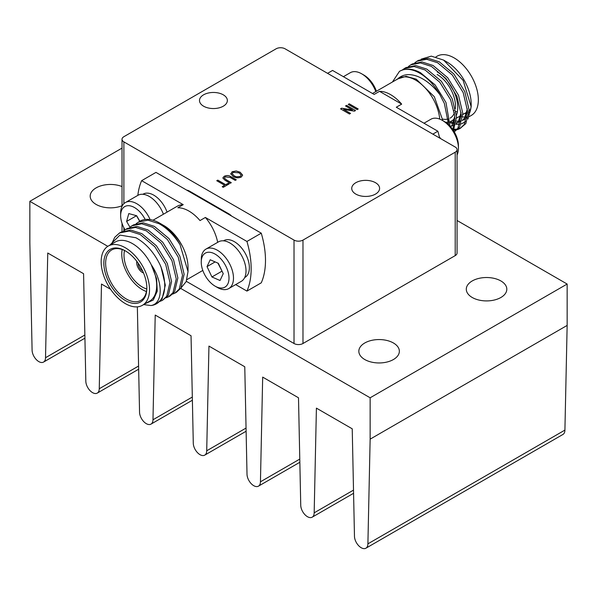 <?xml version="1.0" encoding="UTF-8"?>
<svg xmlns="http://www.w3.org/2000/svg" width="597" height="597" viewBox="0 0 597 597"><rect width="100%" height="100%" fill="white"/><g stroke="black" fill="none" stroke-linecap="round" stroke-linejoin="round"><path stroke-width="0.9" d="M372.513 93.498L398.565 78.461A34.193 19.738 60 0 1 415.661 80.155A34.193 19.738 60 0 1 439.713 119.101M401.669 104.124L379.513 91.334A34.193 19.738 60 0 1 390.587 94.632A34.193 19.738 60 0 1 401.669 104.124L396.296 107.229L437.862 131.228A80.416 46.432 60 0 1 439.638 138.049M442.877 120.684L434.31 96.707L416.228 79.17L406.072 76.319L397.714 78.953M396.893 79.64C402.199 74.274 409.161 73.222 417.781 76.483C426.027 79.931 433.415 86.013 439.929 94.744L444.362 103.43L448.623 124.706M392.445 81.998L399.453 71.371A39.895 23.029 60 0 1 399.744 71.2A39.895 23.029 60 0 1 419.691 73.177A39.895 23.029 60 0 1 439.929 94.744M453.683 130.228L456.571 129.885M457.503 129.631L459.981 128.549L464.212 124.542L467.466 110.736L463.168 92.572L452.317 74.991L437.691 62.782L426.654 59.267L416.952 61.267L414.751 62.819M416.952 61.267L418.564 60.334L428.265 58.334L439.302 61.849L453.929 74.058L464.779 91.639L469.078 109.803L465.824 123.609L459.981 128.549M460.765 128.056L458.19 128.952M457.22 129.131L454.213 129.28M453.086 129.191L452.489 129.109M399.453 71.371C405.512 68.013 412.527 68.461 420.497 72.707L435.123 84.916L445.974 102.497L450.011 126.094M452.877 129.653L454.832 116.243L450.631 99.811L439.78 82.229L425.154 70.021L414.117 66.506L404.415 68.506L402.214 70.058M404.415 68.506L406.027 67.573L415.728 65.573L426.765 69.088L441.392 81.296L452.242 98.878L456.533 116.796L453.474 130.556M454.265 131.833L457.944 128.161L461.197 114.355L456.899 96.192L446.049 78.61L431.422 66.401L420.385 62.886L410.684 64.886L408.482 66.439M410.684 64.886L412.296 63.954L421.997 61.954L433.034 65.469L447.66 77.677L458.511 95.259L462.809 113.423L459.556 127.228L454.272 131.847M421.213 59.133L431.295 56.14L443.601 60.088L447.004 62.058A34.193 19.738 60 0 1 471.182 103.938L471.182 106.721L467.981 119.027M471.152 105.296A34.193 19.738 60 0 1 468.914 114.43M467.041 117.176A34.193 19.738 60 0 1 464.1 119.587A34.193 19.738 60 0 1 462.279 120.437M460.757 120.878A34.193 19.738 60 0 1 456.436 121.131M454.899 120.922A34.193 19.738 60 0 1 452.616 120.37M443.601 60.088L463.123 80.371L471.182 106.721M465.817 121.497L461.257 123.945M459.877 124.243L455.951 124.31M454.556 124.101L450.28 122.803M375.513 182.712A13.932 8.045 0 0 0 360.334 180.966A13.932 8.045 0 0 0 351.73 188.398A13.932 8.045 0 0 0 355.812 194.085A13.932 8.045 0 0 0 370.991 195.831A13.932 8.045 0 0 0 379.595 188.398A13.932 8.045 0 0 0 375.513 182.712M223.278 94.819A13.932 8.045 0 0 0 208.099 93.072A13.932 8.045 0 0 0 199.495 100.505A13.932 8.045 0 0 0 203.577 106.191A13.932 8.045 0 0 0 218.756 107.938A13.932 8.045 0 0 0 227.36 100.505A13.932 8.045 0 0 0 223.278 94.819M435.967 56.864L437.071 56.23A34.193 19.738 60 0 1 454.168 57.924A34.193 19.738 60 0 1 476.51 88.057A34.193 19.738 60 0 1 471.264 115.452L469.339 116.572M467.085 116.9A34.193 19.738 60 0 1 462.75 116.9M461.197 116.616A34.193 19.738 60 0 1 459.78 116.236M375.826 91.587A22.798 13.164 -120 0 0 361.715 73.827A22.798 13.164 -120 0 0 359.558 72.744A22.798 13.164 -120 0 0 350.32 72.692L343.394 76.692M453.272 110.139L453.272 110.139A29.126 16.82 60 0 0 454.011 110.549M142.87 194.294L143.176 194.115A21.216 12.246 60 0 1 153.78 195.167A21.216 12.246 60 0 1 167.063 212.114M145.183 219.487A19.626 11.336 -120 0 0 132.668 206.644A19.626 11.336 -120 0 0 120.646 215.592L120.646 213.002A22.798 13.164 60 0 1 125.37 202.57L137.907 195.331A22.798 13.164 60 0 1 147.146 195.383A22.798 13.164 60 0 1 163.414 214.226M125.37 202.57A22.798 13.164 60 0 1 134.609 202.622A22.798 13.164 60 0 1 150.123 219.599M223.465 240.822L223.771 240.651A21.216 12.246 60 0 1 234.375 241.695A21.216 12.246 60 0 1 248.233 260.389A21.216 12.246 60 0 1 244.979 277.389L244.68 277.568M217.36 287.455L217.36 287.455A22.798 13.164 60 0 0 228.755 288.582A22.798 13.164 60 0 0 232.255 270.314A22.798 13.164 60 0 0 217.36 250.233A22.798 13.164 60 0 0 205.965 249.098A22.798 13.164 60 0 0 201.376 257.247L201.241 262.12A19.626 11.336 -120 0 0 215.121 286.164L217.36 287.455L215.121 286.164A19.626 11.336 -120 0 0 229.002 278.15A19.626 11.336 -120 0 0 215.121 254.106A19.626 11.336 -120 0 0 201.241 262.12M205.965 249.098L218.502 241.86A22.798 13.164 60 0 1 229.897 242.994A22.798 13.164 60 0 1 244.792 263.076A22.798 13.164 60 0 1 241.292 281.344L228.755 288.582M235.681 284.59L246.942 291.09A80.416 46.432 -120 0 0 246.942 241.457L205.375 217.457L200.002 220.562A34.193 19.738 -120 0 0 188.921 211.062A34.193 19.738 -120 0 0 177.846 207.771L183.219 204.667A34.193 19.738 -120 0 0 177.197 206.263L152.996 220.241M163.847 225.539L163.28 225.211C171.13 229.92 177.578 237.076 182.622 246.695A34.193 19.738 -120 0 0 163.847 225.539M159.817 223.211A39.895 23.029 -120 0 1 180.055 244.777L188.025 271.516L188.025 267.419A34.193 19.738 -120 0 0 182.622 246.695C177.316 236.957 170.354 229.502 161.727 224.315L159.817 223.211A39.895 23.029 -120 0 0 139.87 221.233L136.071 223.718M188.025 271.516L186.182 281.605L180.898 288.09M119.467 233.017L121.079 232.084L130.78 230.084L141.817 233.599L156.444 245.807L167.294 263.389L171.593 281.553L168.339 295.358L162.496 300.306L166.727 296.291L169.981 282.485L165.682 264.322L154.832 246.74L140.205 234.531L129.168 231.017L119.467 233.017L114.728 237.322L111.52 244.188M180.055 244.777C173.996 235.099 166.981 228.061 159.011 223.681L147.974 220.159L138.273 222.159M132.004 225.778L133.616 224.845L143.317 222.845L154.354 226.367L168.981 238.569L179.831 256.15L184.13 274.314L180.876 288.12L176.645 292.134L175.033 293.067L179.264 289.052L182.518 275.247L178.219 257.083L167.369 239.501L152.742 227.293L141.705 223.778L132.004 225.778L129.803 227.338M125.736 229.397L127.348 228.464L137.049 226.464L148.086 229.979L162.712 242.188L173.563 259.77L177.861 277.933L174.608 291.739L170.376 295.754L168.764 296.687L172.996 292.672L176.249 278.866L171.951 260.702L161.1 243.121L146.474 230.912L135.437 227.397L125.736 229.397L123.534 230.957M172.555 294.142L175.033 293.067M166.287 297.761L168.764 296.687M160.018 301.381L162.496 300.306M142.437 305.298L149.601 301.164A34.193 19.738 -120 0 0 151.28 264.792A34.193 19.738 -120 0 0 132.504 243.636A34.193 19.738 -120 0 0 115.408 241.942L108.244 246.076A34.193 19.738 -120 0 0 103.005 273.478A34.193 19.738 -120 0 0 125.34 303.604A34.193 19.738 -120 0 0 142.437 305.298A34.193 19.738 -120 0 0 147.683 277.903A34.193 19.738 -120 0 0 125.34 247.77A34.193 19.738 -120 0 0 108.244 246.076M145.467 303.552L153.25 300.045L157.265 291.179L156.578 278.635L151.28 264.792C163.876 283.068 162.571 303.873 150.944 305.545A39.895 23.029 -120 0 0 156.481 303.776A39.895 23.029 -120 0 0 159.974 264.628C153.936 252.315 145.914 243.352 135.915 237.733L119.915 235.084L109.848 245.151M125.34 250.874L125.34 250.874A30.395 17.552 60 0 1 146.832 288.097A30.395 17.552 60 0 1 125.34 300.507A30.395 17.552 60 0 1 103.848 263.277A30.395 17.552 60 0 1 125.34 250.874M125.795 251.136A29.126 16.82 -120 0 0 111.676 249.949A29.126 16.82 -120 0 0 107.206 273.284A29.126 16.82 -120 0 0 126.236 298.955A29.126 16.82 -120 0 0 140.802 300.395A29.126 16.82 -120 0 0 146.832 287.575M122.169 249.509A29.126 16.82 -120 0 0 142.355 289.649A29.126 16.82 -120 0 0 146.429 291.53M142.355 287.06A25.962 14.992 -120 0 0 146.765 288.985A25.962 14.992 -120 0 1 142.362 287.06A25.962 14.992 -120 0 1 124.542 250.494A25.962 14.992 -120 0 0 142.355 287.06M136.795 261.299A8.045 4.642 -120 0 0 142.355 272.433A8.045 4.642 -120 0 0 143.526 272.971M138.153 263.158A5.955 3.44 -120 0 0 142.355 270.725A5.955 3.44 -120 0 0 142.601 270.859M457.071 154.981A22.798 13.164 -120 0 0 458.429 148.272L458.429 145.69A19.626 11.336 60 0 0 444.549 121.646L442.31 120.355A22.798 13.164 -120 0 0 430.915 119.228L423.989 123.221M440.534 138.564A22.798 13.164 -120 0 0 439.332 136.743M458.429 148.272A22.798 13.164 -120 0 0 442.31 120.355L444.549 121.646M217.912 263.12L222.181 271.463M136.489 215.696L139.683 221.345M455.399 108.572A25.962 14.992 60 0 0 437.153 74.468A25.962 14.992 60 0 1 455.392 108.55M454.421 112.811A25.962 14.992 60 0 1 450.131 118.154A25.962 14.992 60 0 1 450.116 118.161A25.962 14.992 60 0 0 450.138 118.146A25.962 14.992 60 0 0 454.429 112.818M442.713 119.079A25.962 14.992 60 0 0 448.474 118.885A25.962 14.992 60 0 1 442.713 119.087M218.315 263.299L210.211 259.762L207.017 266.598L211.928 276.971L220.032 280.508L223.233 273.672L218.315 263.299M215.136 261.911L207.017 266.598M221.778 271.284L211.928 276.971M139.84 221.256L136.691 215.756L128.788 213.577L126.624 221.427L129.945 227.218M136.474 215.741L126.624 221.427M143.661 304.597L150.944 305.545M159.974 264.628L161.026 267.008L165.324 285.172L162.071 298.978L156.481 303.776M120.646 215.592A19.626 11.336 -120 0 0 125.042 229.823M437.153 71.879A29.126 16.82 60 0 1 456.436 115.161M454.929 117.945A29.126 16.82 60 0 1 451.72 120.892A29.126 16.82 60 0 1 450.295 121.564M448.675 122.034A29.126 16.82 60 0 1 445.489 122.228M246.942 291.09L261.27 282.821A80.416 46.432 -120 0 0 261.27 233.181L246.942 241.457M183.219 204.667L141.646 180.667L155.974 172.391L261.27 233.181M141.646 180.667A80.416 46.432 -120 0 0 137.847 195.368M470.727 109.057A29.126 16.82 60 0 1 469.1 110.714M457.347 112.02A29.126 16.82 60 0 1 455.974 111.497M217.689 242.33A34.193 19.738 -120 0 0 205.375 217.457M236.561 176.824L240.233 176.443L241.203 175.108L239.121 172.831L233.158 172.332L232.211 173.66L234.158 175.869L236.561 176.876L240.233 176.443M361.715 73.827L363.954 75.118A19.626 11.336 60 0 1 376.408 91.251M464.391 113.572A30.395 17.552 -120 0 0 467.466 113.012M469.07 112.326A30.395 17.552 -120 0 0 470.048 111.729M240.233 176.488L241.203 175.108M232.211 173.69L234.158 175.869M234.158 175.921L236.561 176.876M348.26 104.445L349.26 103.871L358.17 109.012M345.581 105.99L346.588 105.408L355.499 110.557M340.581 108.878L341.656 108.258L352.454 110.012L345.536 105.968L346.588 105.363L355.543 110.527L354.431 111.169L343.618 109.415L350.543 113.415L349.491 114.02L340.536 108.848L341.656 108.206L352.454 109.96M343.618 109.415L350.499 113.445M230.793 174.123L232.106 171.787L236.188 171.048L240.181 172.287L242.658 175.145M224.323 178.025L226.129 179.749L231.248 182.704M222.823 178.003L224.181 176.354C226.651 175.212 228.964 175.384 231.136 176.869L236.248 179.816M216.793 180.757L217.801 180.175L225.703 184.742L228.151 183.331L229.151 183.913M222.263 186.734L224.659 185.294L216.748 180.727L217.801 180.122L225.703 184.689L228.151 183.279L229.196 183.883L223.263 187.309L222.218 186.704L224.659 185.294M186.734 190.152A10.134 5.851 60 0 1 189.458 191.107L228.86 213.853A10.134 5.851 60 0 1 231.584 216.047M358.215 108.982L357.17 109.587L348.215 104.423L349.26 103.818L358.215 108.982M240.181 172.287L242.658 175.122L241.285 177.04C238.382 178.197 235.651 178.003 233.084 176.458L230.733 173.608M230.793 174.07L232.106 171.735L236.188 170.996L240.181 172.234M230.084 177.413L225.3 176.869L224.323 177.996L226.129 179.697L231.293 182.675L230.241 183.279L225.091 180.309L222.823 177.981L224.181 176.309C226.651 175.16 228.964 175.331 231.136 176.816L236.293 179.787L235.24 180.391L230.084 177.413M302.977 240.098L455.212 152.205A6.336 3.657 0 0 0 457.071 149.623A6.336 3.657 0 0 0 455.212 147.034L285.067 48.805A6.336 3.657 0 0 0 276.113 48.805L123.877 136.698A6.336 3.657 0 0 0 122.019 139.28A6.336 3.657 0 0 0 123.877 141.87L294.022 240.098A6.336 3.657 0 0 0 302.977 240.098L302.977 343.506L455.212 255.613A6.336 3.657 0 0 0 457.071 253.024L457.071 149.623M186.301 281.314L294.022 343.506A6.336 3.657 0 0 0 302.977 343.506M327.552 73.334L332.566 70.439L374.14 94.438L379.513 91.334M450.295 121.84L454.75 122.736M456.242 122.736L460.615 121.587M462.257 120.542L464.66 117.922L467.361 108.855M450.235 126.34L454.347 125.206M455.989 124.161L458.392 121.542L461.093 112.475M450.72 126.885L452.123 125.161L454.824 116.094M447.907 124.057L448.556 119.713M437.862 131.228L432.847 134.124M122.019 186.555A20.261 11.701 0 0 0 96.117 187.883A20.261 11.701 0 0 0 90.184 196.152A20.261 11.701 0 0 0 101.065 206.525A20.261 11.701 0 0 0 122.019 205.756M500.883 297.493A20.261 11.701 0 0 0 506.816 289.217A20.261 11.701 0 0 0 494.309 278.411A20.261 11.701 0 0 0 472.227 280.948A20.261 11.701 0 0 0 466.294 289.217A20.261 11.701 0 0 0 478.801 300.022A20.261 11.701 0 0 0 500.883 297.493M393.423 359.528A20.261 11.701 0 0 0 399.356 351.26A20.261 11.701 0 0 0 386.849 340.447A20.261 11.701 0 0 0 364.767 342.984A20.261 11.701 0 0 0 358.834 351.26A20.261 11.701 0 0 0 371.341 362.066A20.261 11.701 0 0 0 393.423 359.528M180.682 288.403L370.14 397.789L370.14 439.153L367.901 543.845A9.5 5.485 60 0 1 365.931 548.195A9.5 5.485 60 0 1 358.618 545.651A9.5 5.485 60 0 1 354.469 536.091L352.23 428.81L316.41 408.132L314.171 512.823A9.5 5.485 60 0 1 312.201 517.174A9.5 5.485 60 0 1 304.888 514.629A9.5 5.485 60 0 1 300.739 505.069L298.5 397.789L262.68 377.11L260.441 481.809A9.5 5.485 60 0 1 258.471 486.152A9.5 5.485 60 0 1 251.158 483.607A9.5 5.485 60 0 1 247.009 474.048L244.77 366.767L208.95 346.088L206.711 450.787A9.5 5.485 60 0 1 204.741 455.13A9.5 5.485 60 0 1 197.428 452.586A9.5 5.485 60 0 1 193.279 443.026L191.04 335.745L155.22 315.067L152.981 419.766A9.5 5.485 60 0 1 151.011 424.109A9.5 5.485 60 0 1 143.698 421.572A9.5 5.485 60 0 1 139.549 412.012L137.355 306.851M110.602 289.306L101.49 284.045L99.251 388.744A9.5 5.485 60 0 1 97.281 393.095A9.5 5.485 60 0 1 89.968 390.55A9.5 5.485 60 0 1 85.819 380.99L83.58 273.71L47.76 253.024L45.521 357.722A9.5 5.485 60 0 1 43.551 362.073A9.5 5.485 60 0 1 36.238 359.528A9.5 5.485 60 0 1 32.089 349.969L29.85 242.688L29.85 201.323L107.818 246.337M457.071 220.494L567.15 284.045L567.15 325.41L564.911 430.101A9.5 5.485 60 0 1 562.941 434.452L365.931 548.195M564.911 430.101L367.901 543.845M567.15 325.41L370.14 439.153M567.15 284.045L370.14 397.789M122.019 148.108L29.85 201.323M84.856 335.014L45.521 357.722M138.586 366.036L99.251 388.744M192.316 397.05L152.981 419.766M246.046 428.071L206.711 450.787M299.776 459.093L260.441 481.809M353.506 490.115L314.171 512.823M455.212 255.613L455.212 152.205M294.022 343.506L294.022 240.098M123.877 230.666L123.877 227.733M123.877 203.689L123.877 141.87M451.72 120.892L454.951 119.027M456.563 118.094L461.22 115.408M462.832 114.475L467.488 111.788M202.816 270.441L186.906 279.627M122.019 231.584L122.019 223.338M122.019 206.278L122.019 139.28M84.923 338.186L43.551 362.073M138.653 369.207L97.281 393.095M192.383 400.229L151.011 424.109M246.113 431.25L204.741 455.13M299.843 462.272L258.471 486.152M353.573 493.286L312.201 517.174"/></g></svg>
